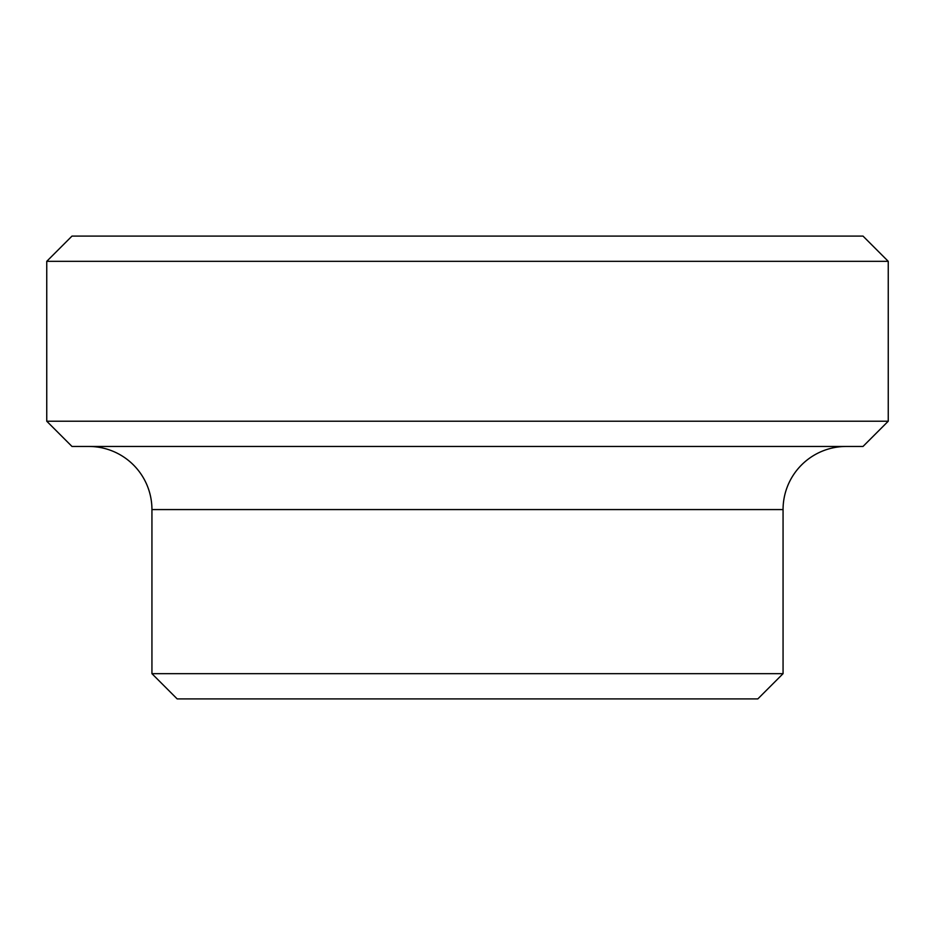 <?xml version="1.0" encoding="UTF-8"?>
<svg xmlns="http://www.w3.org/2000/svg" width="935" height="935" viewBox="0 0 935 935"><rect width="100%" height="100%" fill="white"/><g stroke="black" fill="none" stroke-linecap="round" stroke-linejoin="round"><path stroke-width="1.4" d="M46.75 261.332L71.995 236.087L863.005 236.087L888.25 261.332L888.25 421.217L863.005 446.462L71.995 446.462L46.75 421.217L46.75 261.332L888.25 261.332M46.75 421.217L888.25 421.217M846.175 446.462A63.112 63.112 0 0 0 783.062 509.575L783.062 673.667L757.817 698.913L177.182 698.913L151.938 673.667L151.938 509.575A63.112 63.112 0 0 0 88.825 446.462M151.938 673.667L783.062 673.667M151.938 509.575L783.062 509.575"/></g></svg>
